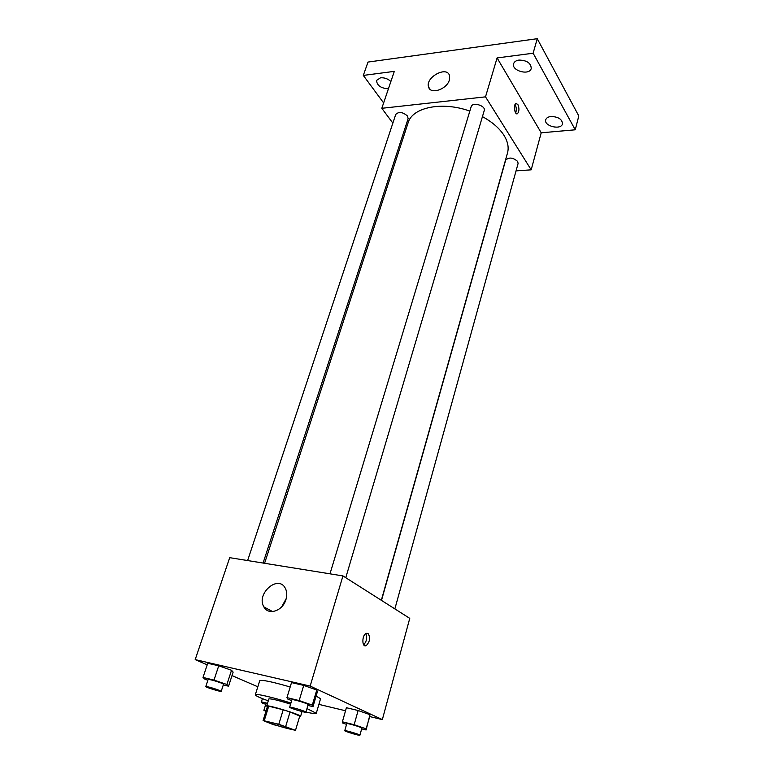<?xml version="1.0" encoding="UTF-8"?>
<svg xmlns="http://www.w3.org/2000/svg" width="774" height="774" viewBox="0 0 774 774"><rect width="100%" height="100%" fill="white"/><g stroke="black" fill="none" stroke-linecap="round" stroke-linejoin="round"><path stroke-width="1.16" d="M289.205 728.034L291.227 729.089C291.469 730.153 266.556 722.587 267.359 721.832C266.972 720.991 283.39 725.644 289.205 728.034M278.804 724.261L263.083 720.526L273.048 724.532L295.494 730.375L278.804 724.261L283.207 709.787L268.723 706.188L264.292 720.517M299.761 716.027L295.494 730.375L299.761 716.027L290.057 711.954L285.693 726.428M267.514 706.352L268.723 706.188M283.207 709.787L290.057 711.954M299.644 716.453L300.602 716.327C302.005 715.05 266.208 704.176 266.662 706.014L267.388 706.643M266.662 706.014L268.859 698.932C270.91 698.516 278.156 700.247 290.598 704.156M306.978 708.568L316.285 713.299C315.889 713.928 312.435 713.522 305.933 712.061M268.259 700.857C259.735 697.751 255.42 695.72 255.314 694.771C255.188 693.243 273.087 697.345 290.927 703.034M316.063 696.223C319.101 697.645 320.552 698.622 320.426 699.164L316.285 713.299M255.314 694.771L259.735 680.723C261.835 679.601 271.984 681.691 290.182 686.993M223.309 684.922L228.562 686.199L233.129 672.122L231.523 670.274L218.723 665.804L207.732 663.27L203.001 677.444L204.946 679.214L207.896 680.22M369.779 716.579L382.346 719.597L310.171 686.074L195.193 659.612L207.209 664.827M232.007 675.586L257.829 686.79M318.898 704.379L345.533 710.764M361.671 728.866L366.092 729.959L369.972 714.673L358.12 710.513L346.394 707.726L342.398 721.813L342.688 723.032L346.549 724.358M307.907 705.404L312.996 706.633L317.388 691.714L316.76 690.011L303.727 685.406L291.517 682.591L286.951 697.626L287.957 699.232L291.692 700.528M195.193 659.612L229.704 557.667L342.95 575.914L409.756 618.358L382.346 719.597M342.95 575.914L310.171 686.074M285.954 599.531C282.771 610.996 268.268 615.775 263.895 606.922C255.778 593.784 278.35 574.144 285.335 588.308C286.999 591.559 287.202 595.303 285.954 599.531M367.96 633.364C370.601 637.486 370.03 641.569 366.247 645.603C361.806 647.993 361.729 635.135 366.179 633.335L367.96 633.364M365.783 633.567C367.398 637.747 366.692 641.491 363.664 644.781M281.707 606.816L286.225 598.592M482.434 116.632C492.245 122.011 499.404 128.232 503.942 135.276C507.821 141.574 509.011 147.476 507.502 152.971L381.33 600.295M264.582 563.288L408.121 122.776C412.232 107.363 442.148 101.046 469.837 111.108M345.765 577.704L484.234 110.576C486.053 105.67 472.343 101.607 471.163 106.696L329.985 573.824M381.505 600.401L505.645 160.189C508.924 157.016 512.939 157.432 517.671 161.437L518.087 163.507L394.866 608.896M247.622 560.55L395.737 114.436C398.823 111.437 402.741 111.959 407.492 116.003L408.121 118.683L263.083 563.046M516.045 170.88L531.187 169.835L485.511 96.847L381.814 108.302L392.853 123.124M402.461 136.03L403.389 137.288M533.131 53.222L537.243 38.7L578.807 115.965L575.246 129.8L533.131 53.222L497.092 57.934L485.511 96.847M531.187 169.835L541.21 132.799L575.246 129.8M537.243 38.7L367.998 62.065L363.316 75.417L383.633 102.932M381.814 108.302L394.314 71.363L363.316 75.417M449.375 80.012C446.908 89.358 430.46 94.844 428.603 87.056C424.936 77.555 446.898 65.461 449.53 75.62L449.375 80.012M541.21 132.799L497.092 57.934M517.864 104.461C519.402 108.36 519.277 111.427 517.496 113.681C514.826 115.539 513.104 104.838 515.881 103.484L517.864 104.461M515.049 104.509L515.203 104.742C516.471 107.46 516.626 110.189 515.658 112.927M388.422 88.778C380.837 88.304 376.89 85.498 376.57 80.37L380.547 77.797C384.484 77.535 387.929 78.774 390.889 81.502M551.03 116.477C558.354 116.768 562.176 119.225 562.485 123.859C561.16 130.409 543.6 126.123 545.728 119.786C546.328 117.938 548.098 116.835 551.03 116.477M518.977 60.072C526.901 60.285 530.993 63.091 531.235 68.48C529.58 75.842 511.14 70.802 513.636 63.681C514.304 61.717 516.084 60.517 518.977 60.072M312.996 706.633L312.309 705.114L299.18 700.567L286.951 697.626M289.66 707.233L291.943 699.696C291.74 698.941 302.982 702.037 306.843 703.789L308.149 704.601L305.914 712.148C306.04 713.057 289.06 707.91 289.66 707.233C289.447 706.527 300.709 709.652 304.588 711.364L305.914 712.148M317.388 691.714L316.76 690.011L312.309 705.114M316.76 690.011L303.727 685.406L299.18 700.567M303.727 685.406L291.517 682.591M228.562 686.199L226.898 684.506L214.011 680.085L203.001 677.444M205.787 686.567L208.148 679.456C210.692 679.562 215.298 680.849 221.974 683.316L223.531 684.216L221.209 691.327C221.335 692.149 205.207 687.167 205.787 686.567C208.322 686.722 212.937 688.018 219.632 690.466L221.209 691.327M233.129 672.122L231.523 670.274L226.898 684.506M231.523 670.274L218.723 665.804L214.011 680.085M218.723 665.804L207.732 663.27M366.092 729.959L366.083 728.818L354.153 724.716L342.398 721.813M344.759 730.704L346.752 723.642C346.529 722.974 357.433 725.964 360.829 727.521L361.864 728.16L359.91 735.232C360.055 736.035 344.217 731.295 344.759 730.704C344.527 730.076 355.45 733.104 358.865 734.623L359.91 735.232M369.943 715.969L366.083 728.818M369.972 714.673L358.12 710.513L354.153 724.716M358.12 710.513L346.394 707.726M267.494 703.324L261.418 701.834L262.599 703.218L265.763 704.292M265.937 711.325L263.886 710.319L265.966 703.634L267.369 703.73M262.415 698.641L261.418 701.834M263.886 710.319L266.15 710.629M302.024 711.538L300.602 716.327M267.504 706.275L263.083 720.526M363.944 645.139L366.247 645.603M272.583 611.576L263.895 606.922M516.626 113.768L517.496 113.681M430.218 89.436L428.603 87.056"/></g></svg>
